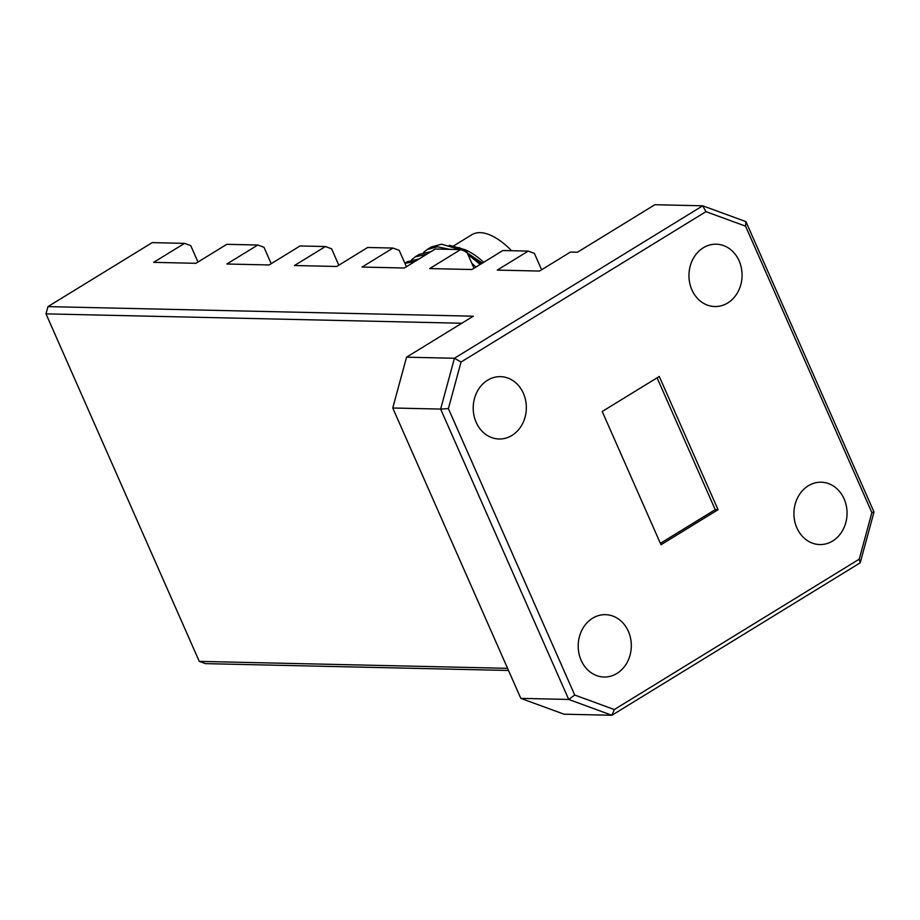 <?xml version="1.0" encoding="UTF-8"?>
<svg xmlns="http://www.w3.org/2000/svg" width="920" height="920" viewBox="0 0 920 920"><rect width="100%" height="100%" fill="white"/><g stroke="black" fill="none" stroke-linecap="round" stroke-linejoin="round"><path stroke-width="1.38" d="M453.721 245.835L471.879 234.692A61.835 28.393 58.5 0 1 480.091 232.645A61.835 28.393 58.5 0 1 511.6 250.734M449.339 245.249L464.623 249.596A61.835 28.393 58.5 0 1 483.678 262.315M459.31 247.537L482.322 263.143M418.979 259.003L407.341 261.705L404.869 263.223M404.915 263.327L414.782 261.579M460.149 249.573L441.542 244.214L431.376 246.939L427.179 249.515L437.356 246.79L449.822 249.331M423.579 252.436L427.179 249.515M430.997 251.62L419.359 254.322L415.161 256.898L426.799 254.196M411.562 259.82L415.161 256.898M480.148 264.477L467.866 254.322M471.822 263.281L475.95 267.053M481.505 263.649L467.463 253.402M703.34 247.756A31.188 26.565 91.3 0 0 689.62 282.543A31.188 26.565 91.3 0 0 714.817 306.544A31.188 26.565 91.3 0 0 727.697 302.979A31.188 26.565 91.3 0 0 741.416 268.191A31.188 26.565 91.3 0 0 716.22 244.191A31.188 26.565 91.3 0 0 703.34 247.756M808.312 485.772A31.188 26.565 91.3 0 0 794.592 520.559A31.188 26.565 91.3 0 0 819.789 544.559A31.188 26.565 91.3 0 0 832.669 540.995A31.188 26.565 91.3 0 0 846.388 506.207A31.188 26.565 91.3 0 0 821.192 482.206A31.188 26.565 91.3 0 0 808.312 485.772M487.6 380.213A31.188 26.565 91.3 0 0 473.88 415A31.188 26.565 91.3 0 0 499.077 439.001A31.188 26.565 91.3 0 0 511.957 435.436A31.188 26.565 91.3 0 0 525.676 400.648A31.188 26.565 91.3 0 0 500.48 376.648A31.188 26.565 91.3 0 0 487.6 380.213M592.583 618.228A31.188 26.565 91.3 0 0 578.864 653.016A31.188 26.565 91.3 0 0 604.049 677.016A31.188 26.565 91.3 0 0 616.929 673.452A31.188 26.565 91.3 0 0 630.648 638.664A31.188 26.565 91.3 0 0 605.463 614.663A31.188 26.565 91.3 0 0 592.583 618.228M614.307 709.55L859.234 559.164L871.872 512.601L745.545 226.159L705.962 211.657L461.035 362.043L448.397 408.606L574.724 695.048L614.307 709.55L611.904 715.277L564.017 714.196L520.823 698.372L568.709 699.453L440.634 409.078L392.748 407.997L520.823 698.372M660.997 544.743L602.22 411.493L659.272 376.464L718.048 509.714L660.997 544.743M508.518 670.461L205.436 663.63L199.272 661.376L507.575 668.322M859.234 559.164L860.2 562.822L611.904 715.277L568.709 699.453L574.724 695.048M47.966 306.613L473.294 316.192L406.548 357.178L454.434 358.259L702.742 205.804L654.856 204.723L577.495 252.218L570.457 252.057L539.522 271.055L497.272 270.101L528.207 251.102L502.86 250.527L471.925 269.525L429.674 268.571L460.609 249.584L435.252 249.009L404.317 268.007L362.066 267.053L393.001 248.055L367.655 247.48L336.72 266.478L294.469 265.523L325.404 246.537L300.058 245.962L269.123 264.96L226.872 264.005L257.807 245.007L226.814 244.317L195.88 263.304L153.629 262.349L184.564 243.363L152.179 242.627L47.966 306.613L46 313.869L199.272 661.376M461.817 323.242L46 313.869M406.548 357.178L392.748 407.997M448.397 408.606L440.634 409.078L454.434 358.259L461.035 362.043M705.962 211.657L702.742 205.804L745.924 221.628L874 512.003L860.2 562.822M660.376 543.329L715.231 509.645L718.048 509.714M715.231 509.645L657.087 377.809M271.204 263.672L263.971 247.273L257.807 245.007M338.813 265.202L331.579 248.791L325.404 246.537M406.41 266.719L399.176 250.32L393.001 248.055M474.007 268.249L466.773 251.838L460.609 249.584M541.615 269.767L534.382 253.368L528.207 251.102M197.972 262.027L190.739 245.617L184.564 243.363M871.872 512.601L874 512.003M745.545 226.159L745.924 221.628"/></g></svg>
